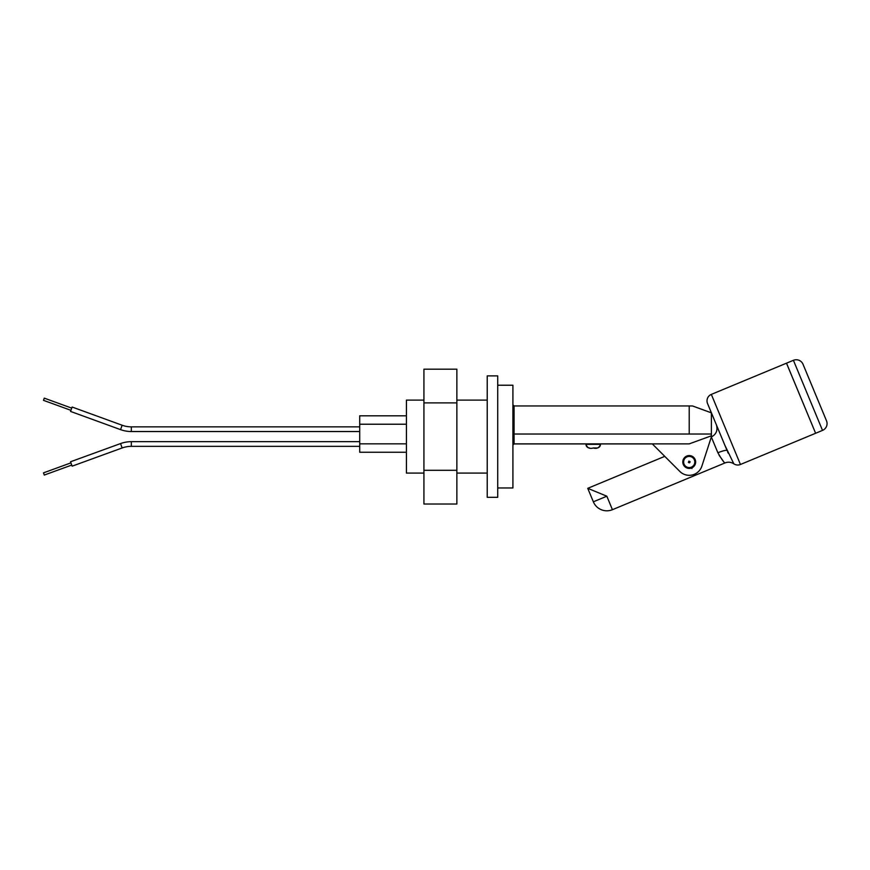 <?xml version="1.0" encoding="UTF-8"?>
<svg xmlns="http://www.w3.org/2000/svg" width="870" height="870" viewBox="0 0 870 870"><rect width="100%" height="100%" fill="white"/><g stroke="black" fill="none" stroke-linecap="round" stroke-linejoin="round"><path stroke-width="1.3" d="M359.712 426.855L131.337 426.855L131.337 431.531A31.527 31.527 0 0 1 120.549 429.628L70.535 411.423L72.123 407.029L122.148 425.234L120.549 429.628M131.337 426.855A26.85 26.85 0 0 1 122.148 425.234M71.731 408.128L44.294 398.145L43.5 400.341L70.927 410.325M689.214 455.575A6.427 6.427 0 0 0 682.798 461.992A6.427 6.427 0 0 0 689.214 468.419A6.427 6.427 0 0 0 695.641 461.992A6.427 6.427 0 0 0 689.214 455.575M512.908 404.778L514.072 405.953L514.072 434.032L689.214 434.032L689.214 405.953L512.908 405.953M512.908 434.032L514.072 434.032L514.072 443.917L652.315 443.917L679.796 471.409A13.311 13.311 0 0 0 701.916 465.994L711.334 437.001C716.304 434.293 717.989 430.226 716.369 424.799M689.214 434.032L711.399 434.032L711.16 436.599M711.334 394.393L740.446 464.482L822.52 430.4L793.418 360.31L786.513 363.171L815.625 433.271L786.491 363.181L711.334 394.393A7.003 7.003 0 0 0 707.549 403.549L727.092 450.616C726.211 449.953 723.144 450.66 717.87 452.748C721.676 459.316 724.057 462.709 725.004 462.938L612.426 509.689L606.836 496.204L587.75 488.331L664.756 456.348L652.315 443.917M456.859 402.897L423.929 402.897L423.929 369.185L456.859 369.185L456.859 504.013L423.929 504.013L423.929 470.3L456.859 470.3M423.929 402.897L423.929 470.3M497.727 436.599L497.727 497.314L487.222 497.314L487.222 375.883L497.727 375.883L497.727 436.599M131.337 441.666A31.527 31.527 0 0 0 120.549 443.569L70.535 461.774L72.123 466.168L122.148 447.963A26.85 26.85 0 0 1 131.337 446.343L131.337 441.666L359.712 441.666M70.927 462.873L43.5 472.856L44.294 475.053L71.731 465.069M822.52 430.4A7.351 7.351 0 0 0 826.5 420.786L803.032 364.28L826.5 420.786M793.418 360.31A7.351 7.351 0 0 1 803.032 364.28M686.963 456.576L689.214 456.141C691.683 456.271 693.466 457.489 694.543 459.784C695.608 463.177 694.586 465.722 691.465 467.418L689.214 467.842C686.745 467.712 684.973 466.494 683.885 464.199C682.819 460.817 683.842 458.272 686.963 456.576M724.895 445.309L733.823 463.819C730.996 462.035 728.059 461.742 725.004 462.927L725.004 462.927M740.446 464.482A7.003 7.003 0 0 1 733.823 463.819M728.179 453.129L727.603 451.824M720.099 433.771L719.414 432.129M723.307 461.143L719.088 455.271M600.474 443.917L600.474 444.374A3.621 3.621 180 0 1 596.853 447.974L593.231 447.996C589.599 449.04 587.196 447.832 585.999 444.374L585.999 444.374A3.621 3.621 -0 0 0 589.621 447.996A3.621 3.621 180 0 1 585.999 444.352L585.999 443.917M423.929 400.113L406.421 400.113L406.421 473.084L423.929 473.084M497.727 487.972L512.908 487.972L512.908 385.225L497.727 385.225M406.421 443.841L359.712 443.841L359.712 452.248L406.421 452.248M359.712 443.841L359.712 415.816L406.421 415.816M406.421 424.223L359.712 424.223M514.072 443.917L512.908 445.081L514.072 443.874L689.214 443.874L711.399 435.805L711.399 412.826C686.658 403.821 686.658 403.832 711.399 412.848M600.474 444.374A3.621 3.621 180 0 1 596.853 447.996L593.231 447.974C596.874 449.04 599.278 447.832 600.474 444.374A3.621 3.621 180 0 1 596.853 447.996A3.621 3.621 180 0 0 600.474 444.352L585.999 444.352M120.549 443.569L122.148 447.963M691.922 468.528L691.465 467.418M684.059 464.134A5.579 5.579 0 0 1 689.214 456.413A5.579 5.579 0 0 1 694.369 459.849A5.579 5.579 0 0 1 689.214 467.581A5.579 5.579 0 0 1 684.059 464.134M688.366 462.351L688.866 461.143L690.062 461.644C689.921 462.883 689.355 463.123 688.366 462.351M717.87 452.748L711.334 437.001M606.836 496.204L593.351 501.805A14.594 14.594 0 0 0 612.426 509.689M514.072 434.032L711.399 434.032M359.712 431.531L131.337 431.531M359.712 446.343L131.337 446.343M587.75 488.331L593.351 501.805M487.222 473.084L456.859 473.084M487.222 400.113L456.859 400.113M514.072 405.953L692.476 405.953"/></g></svg>
